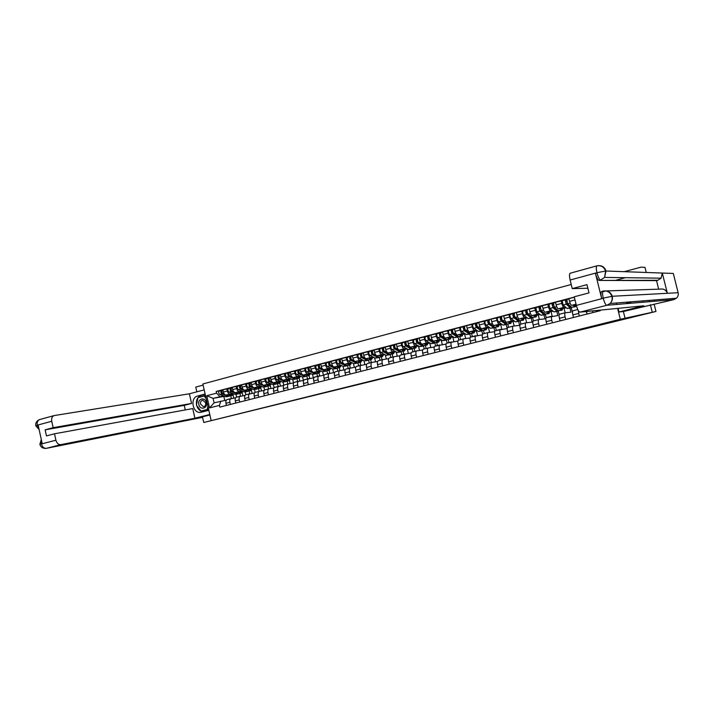 <?xml version="1.0" encoding="UTF-8"?>
<svg xmlns="http://www.w3.org/2000/svg" width="714" height="714" viewBox="0 0 714 714"><rect width="100%" height="100%" fill="white"/><g stroke="black" fill="none" stroke-linecap="round" stroke-linejoin="round"><path stroke-width="1.07" d="M386.078 377.331L377.608 379.429L386.078 377.331M420.35 369.013L409.113 371.655L420.341 368.968M620.305 319.283L655.952 311.456L203.802 422.483L620.305 319.283L617.61 308.394M396.948 374.663L387.247 377.046L396.948 374.663M398.528 374.252L414.084 370.798L398.528 374.252M624.268 271.659L641.011 267.152L644.974 267.375L646.241 272.462M203.106 385.105L195.77 387.086L196.841 391.825M571.218 284.493L202.847 383.989L211.094 420.278M654.399 301.254L654.086 299.996M652.168 311.938L650.374 304.762M649.606 301.665L649.285 300.38M655.952 311.456L654.185 304.351M209.889 414.968L202.339 416.851L203.802 422.483M230.381 404.436L229.89 402.285C229.56 400.34 229.917 399.108 230.979 398.591L227.061 399.599C225.999 400.117 225.633 401.348 225.963 403.285L226.454 405.436M236.039 394.476L236.646 397.136M232.853 393.557L230.095 394.021C228.837 394.03 227.909 393.021 227.32 390.995L223.402 392.022C223.982 394.039 224.91 395.047 226.177 395.038L233.478 393.789M223.402 392.022L222.893 389.799L229.346 388.354M227.061 399.599L235.647 397.752M242.207 392.566L242.93 395.726M227.32 390.995L226.811 388.764M240.529 396.145L239.922 393.468M239.743 402.062L239.252 399.902C238.913 397.948 239.27 396.707 240.315 396.19L236.352 397.207C235.299 397.725 234.942 398.965 235.281 400.911L235.772 403.071M245.241 392.084L245.857 394.771M238.663 385.899L232.184 387.345L232.693 389.585C233.282 391.62 234.21 392.629 235.468 392.629L242.796 391.379M236.352 397.207L245.045 395.351M251.453 390.255L252.158 393.334M242.153 391.138L239.422 391.602C238.173 391.602 237.253 390.585 236.655 388.55L236.147 386.301M249.213 399.661L248.722 397.493C248.374 395.52 248.722 394.28 249.757 393.771L249.168 391.076M249.739 393.78L245.75 394.797C244.706 395.315 244.358 396.547 244.697 398.51L245.197 400.679M254.541 389.674L255.166 392.388M248.079 383.418L241.582 384.873L242.091 387.131C242.689 389.166 243.608 390.192 244.857 390.192L252.212 388.952M245.75 394.797L254.55 392.914M260.788 387.898L261.485 390.924M251.569 388.693L248.856 389.157C247.615 389.148 246.696 388.121 246.098 386.078L245.58 383.82M259.137 391.361L258.513 388.666M259.289 391.326L255.255 392.361C254.22 392.87 253.881 394.11 254.229 396.083L254.728 398.269M263.948 387.22L264.591 390.022M257.602 380.919L251.078 382.374L251.596 384.641C252.194 386.693 253.113 387.72 254.345 387.729L261.735 386.488M258.789 397.234L258.289 395.047C257.941 393.075 258.281 391.825 259.307 391.317L264.162 390.46M270.231 385.515L270.918 388.487M261.083 386.229L258.397 386.676C257.165 386.667 256.255 385.631 255.657 383.579L255.13 381.303M268.589 388.934L267.964 386.22M268.946 388.844L264.867 389.889C263.841 390.397 263.511 391.647 263.859 393.628L264.367 395.824M273.453 384.739L274.131 387.675M267.241 378.375L260.69 379.839L261.217 382.115C261.815 384.186 262.725 385.221 263.948 385.23L271.365 383.998M268.473 394.78L267.973 392.584C267.616 390.594 267.946 389.344 268.964 388.835L273.881 387.97M279.781 383.097L280.45 386.024M270.704 383.73L268.045 384.168C266.822 384.159 265.911 383.115 265.313 381.044L264.787 378.759M278.157 386.479L277.523 383.748M278.273 392.298L277.764 390.085C277.398 388.095 277.728 386.836 278.737 386.328L274.587 387.39C273.578 387.907 273.248 389.157 273.605 391.147L274.114 393.352M283.074 382.222L283.788 385.355M276.978 375.814L270.41 377.278L270.936 379.571C271.543 381.651 272.445 382.695 273.658 382.713L281.111 381.49M274.587 387.39L283.717 385.462M289.429 380.642L290.098 383.525M280.432 381.205L277.8 381.633C276.595 381.615 275.684 380.571 275.086 378.482L274.56 376.189M287.822 383.989L287.189 381.249M288.59 383.802L284.422 384.864C283.422 385.373 283.101 386.631 283.458 388.639L283.976 390.853M292.794 379.669L293.543 382.936M286.832 373.226L280.245 374.689L280.772 376.992C281.378 379.08 282.28 380.143 283.485 380.16L290.964 378.938M288.179 389.79L287.662 387.568C287.305 385.56 287.617 384.302 288.617 383.793L293.668 382.918M299.184 378.143L299.844 381.008M290.277 378.652L287.671 379.072C286.475 379.054 285.573 377.992 284.966 375.894L284.44 373.592M297.604 381.481L296.97 378.723M298.202 387.247L297.684 385.016C297.319 382.99 297.622 381.731 298.604 381.222L294.364 382.311C293.374 382.82 293.061 384.078 293.436 386.096L293.945 388.327M302.62 377.081L303.388 380.401M296.801 370.602L290.187 372.074L290.723 374.386C291.33 376.492 292.231 377.554 293.418 377.581L300.924 376.367M294.364 382.311L303.727 380.348M309.046 375.6L309.706 378.447M300.228 376.064L297.658 376.483C296.471 376.448 295.578 375.385 294.971 373.279L294.427 370.959M307.493 378.938L306.85 376.171M308.341 384.676L307.823 382.427C307.448 380.401 307.743 379.134 308.716 378.625L304.423 379.732C303.45 380.232 303.147 381.499 303.521 383.525L304.039 385.774M312.553 374.448L313.348 377.84M306.886 367.942L300.246 369.424L300.79 371.753C301.397 373.868 302.29 374.939 303.468 374.975L311.009 373.77M304.423 379.732L313.91 377.751M319.015 373.02L319.685 375.867M310.304 373.449L307.752 373.859C306.583 373.824 305.69 372.744 305.083 370.628L304.539 368.29M317.498 376.367L316.855 373.583L313.178 372.297M318.605 382.079L318.078 379.821C317.694 377.777 317.989 376.501 318.944 376.001L314.606 377.117C313.642 377.617 313.348 378.893 313.723 380.928L314.249 383.186M322.603 371.771L323.415 375.252M317.087 365.256L310.429 366.746L310.974 369.084C311.581 371.209 312.473 372.297 313.633 372.333L321.202 371.137M314.606 377.117L324.21 375.118M329.109 370.414L329.77 373.252M320.488 370.807L317.971 371.2C316.811 371.164 315.927 370.084 315.311 367.951L314.767 365.595M327.619 373.77L326.967 370.968M328.984 379.446L328.449 377.171C328.065 375.118 328.351 373.841 329.297 373.342L324.897 374.475C323.951 374.975 323.665 376.251 324.049 378.295L324.575 380.571M332.76 369.058L333.599 372.628M327.405 362.542L320.72 364.033L321.273 366.389C321.889 368.531 322.773 369.62 323.924 369.656L331.528 368.469M324.897 374.475L334.634 372.458M339.311 367.772L339.971 370.611M330.796 368.129L328.315 368.522C327.164 368.478 326.28 367.38 325.664 365.238L325.12 362.873M337.856 371.146L337.195 368.317M339.739 370.664L335.321 371.798C334.384 372.297 334.107 373.574 334.491 375.635L335.027 377.92M343.041 366.3L343.898 369.968M337.847 359.794L331.144 361.284L331.698 363.658C332.313 365.809 333.188 366.907 334.331 366.96L341.961 365.782M339.48 376.787L338.954 374.502C338.561 372.431 338.829 371.155 339.766 370.655L345.174 369.763M349.637 365.104L350.297 367.951M341.23 365.425L338.775 365.8C337.642 365.755 336.758 364.649 336.142 362.489L335.589 360.115M348.218 368.486L347.548 365.63M350.11 374.091L349.574 371.789C349.182 369.718 349.441 368.433 350.36 367.933L345.862 369.084C344.942 369.584 344.675 370.869 345.067 372.94L345.603 375.243M353.439 363.506L354.322 367.282M348.414 357.009L341.685 358.508L342.247 360.891C342.863 363.06 343.737 364.167 344.862 364.22L352.529 363.06M345.862 369.084L355.849 367.041M360.079 362.409L360.748 365.265M351.779 362.685L349.351 363.051C348.236 362.998 347.37 361.882 346.745 359.713L346.183 357.321M358.687 365.791L358.009 362.908M360.865 371.369L360.329 369.058C359.927 366.969 360.177 365.675 361.079 365.175L356.527 366.344C355.617 366.844 355.367 368.129 355.759 370.218L356.304 372.529M363.953 360.677L364.872 364.568M359.115 354.198L352.359 355.697L352.921 358.098C353.546 360.275 354.412 361.391 355.518 361.454L363.212 360.302M356.527 366.344L366.648 364.283M370.637 359.678L371.316 362.551M362.462 359.918L360.07 360.275C358.963 360.213 358.098 359.088 357.473 356.902L356.911 354.501M369.29 363.069L368.602 360.133M371.914 362.4L367.326 363.578C366.434 364.069 366.184 365.363 366.585 367.46L367.13 369.781M374.6 357.803L375.537 361.819M369.932 351.35L363.158 352.859L363.721 355.269C364.345 357.464 365.211 358.589 366.3 358.651L374.038 357.509M371.753 368.611L371.209 366.282C370.807 364.185 371.048 362.882 371.932 362.391L377.581 361.498M381.33 356.911L382.008 359.802M373.261 357.116L370.905 357.455C369.816 357.393 368.959 356.259 368.335 354.064L367.764 351.645M380.018 360.32L379.312 357.321M382.891 359.579L378.25 360.766C377.376 361.257 377.135 362.56 377.545 364.667L378.099 367.005M385.364 354.894L386.336 359.035M380.883 348.468L374.082 349.976L374.654 352.404C375.287 354.608 376.135 355.75 377.215 355.822L384.98 354.688M382.775 365.818L382.222 363.48C381.811 361.364 382.044 360.061 382.918 359.57L388.648 358.678M392.147 354.117L392.834 357.027M384.203 354.278L381.874 354.608C380.803 354.537 379.946 353.394 379.321 351.181L378.75 348.753M390.87 357.527L390.147 354.456M394.012 356.723L389.308 357.928C388.452 358.419 388.22 359.722 388.639 361.837L389.192 364.194M396.252 351.94L397.261 356.215M391.968 345.549L385.149 347.066L385.721 349.503C386.354 351.725 387.202 352.877 388.264 352.948L396.065 351.832M393.923 362.989L393.369 360.632C392.95 358.508 393.173 357.205 394.03 356.714L399.849 355.822M403.089 351.288L403.785 354.215M395.27 351.404L392.977 351.725C391.924 351.645 391.076 350.494 390.442 348.271L389.871 345.826M401.857 354.706L401.125 351.609M405.213 360.133L404.651 357.759C404.231 355.626 404.445 354.314 405.284 353.832L400.509 355.054C399.661 355.536 399.447 356.848 399.867 358.981L400.42 361.346M403.187 342.595L396.341 344.112L396.922 346.576C397.555 348.807 398.403 349.967 399.447 350.047L407.275 348.95L408.319 353.359M400.509 355.054L411.193 352.93M414.165 348.423L414.87 351.368M406.471 348.494L404.222 348.807C403.178 348.718 402.339 347.557 401.705 345.317L401.125 342.854M412.969 351.85L412.246 348.789M416.655 350.913L411.835 352.145C411.005 352.627 410.809 353.939 411.228 356.081L411.791 358.464M414.548 339.605L407.685 341.131L408.265 343.604C408.899 345.844 409.738 347.013 410.773 347.102L418.458 346.049L419.511 350.476M416.646 357.232L416.075 354.849C415.655 352.698 415.851 351.386 416.673 350.904L422.67 350.012M425.374 345.531L426.079 348.486M417.815 345.549L415.602 345.853C414.575 345.763 413.745 344.585 413.111 342.336L412.522 339.855M424.223 348.967L423.5 345.924M428.186 347.95L423.313 349.2C422.501 349.681 422.304 350.993 422.733 353.153L423.304 355.545M426.053 336.58L419.154 338.106L419.752 340.596C420.385 342.854 421.215 344.032 422.233 344.13L429.783 343.113L430.837 347.548M428.221 354.305L427.65 351.904C427.213 349.744 427.4 348.423 428.204 347.941L434.299 347.049M436.727 342.595L437.432 345.567M429.292 342.568L427.124 342.863C426.115 342.765 425.285 341.578 424.651 339.311L424.054 336.821M435.611 346.04L434.888 343.015M439.931 351.333L439.36 348.914C438.923 346.745 439.092 345.415 439.886 344.942L434.924 346.219C434.13 346.692 433.951 348.013 434.389 350.181L434.96 352.591M437.691 333.518L430.774 335.044L431.372 337.552C432.015 339.828 432.836 341.015 433.835 341.113L441.243 340.15L442.305 344.585M434.924 346.219L446.063 344.059M448.213 339.623L448.927 342.622M440.922 339.552L438.789 339.828C437.798 339.721 436.977 338.534 436.334 336.249L435.736 333.741M447.134 343.077L446.42 340.069M451.801 348.325L451.221 345.897C450.775 343.711 450.936 342.381 451.703 341.908L446.687 343.193C445.911 343.666 445.741 344.996 446.179 347.183L446.759 349.601M449.481 330.412L442.546 331.948L443.144 334.464C443.787 336.758 444.599 337.954 445.581 338.07L452.846 337.142L453.908 341.587M446.687 343.193L457.986 341.024M459.834 336.624L460.557 339.632M452.685 336.499L450.596 336.767C449.624 336.651 448.811 335.446 448.169 333.152L447.562 330.627M458.807 340.078L458.085 337.07M463.663 338.838L458.593 340.132C457.835 340.605 457.683 341.944 458.129 344.139L458.709 346.576M461.422 327.271L454.461 328.815L455.068 331.341C455.711 333.652 456.514 334.857 457.478 334.973L464.591 334.098L465.662 338.552M463.814 345.281L463.225 342.836C462.779 340.64 462.931 339.302 463.681 338.829L470.062 337.954M471.606 333.581L472.338 336.606M464.609 333.411L462.556 333.661C461.601 333.536 460.798 332.322 460.155 330.011L459.548 327.476M470.624 337.053L469.901 334.018M475.988 342.193L475.39 339.739C474.935 337.526 475.078 336.187 475.801 335.714L470.66 337.035C469.919 337.508 469.776 338.847 470.231 341.051L470.821 343.505M473.516 324.085L466.528 325.638L467.134 328.181C467.786 330.502 468.58 331.724 469.526 331.849L476.479 331.01L477.559 335.473M470.66 337.035L482.289 334.857M483.53 330.493L484.262 333.545M476.675 330.279L474.667 330.511C473.73 330.386 472.945 329.154 472.293 326.833L471.677 324.281M482.61 334.081L481.852 330.93M488.073 332.572L482.869 333.902C482.155 334.366 482.021 335.714 482.477 337.927L483.075 340.399M485.761 320.863L478.746 322.416L479.362 324.977C480.013 327.315 480.799 328.547 481.727 328.681L488.528 327.896L489.599 332.358M488.314 339.079L487.716 336.597C487.251 334.375 487.376 333.027 488.081 332.563L494.677 331.715M495.596 327.378L496.337 330.448M488.894 327.101L486.93 327.324C486.02 327.19 485.234 325.95 484.583 323.612L483.967 321.041M494.793 331.251L493.963 327.797M500.791 335.91L500.193 333.42C499.72 331.18 499.836 329.832 500.523 329.368L495.239 330.725C494.543 331.189 494.427 332.537 494.891 334.768L495.489 337.258M498.158 317.605L491.125 319.158L491.75 321.737C492.401 324.085 493.178 325.334 494.079 325.468L500.719 324.727L501.799 329.199M495.239 330.725L507.172 328.538L506.226 324.629M507.815 324.218L508.555 327.307M501.273 323.888L499.363 324.102C498.47 323.96 497.694 322.71 497.033 320.354L496.409 317.766M513.107 326.137L507.77 327.503C507.092 327.967 506.994 329.315 507.467 331.564L508.073 334.063M510.724 314.294L503.665 315.856L504.289 318.453C504.95 320.818 505.717 322.076 506.601 322.219L513.063 321.532L514.151 325.995M513.437 332.706L512.831 330.198C512.357 327.94 512.456 326.593 513.125 326.128L519.596 325.352L518.641 321.416M520.167 320.961L520.934 324.129M513.812 320.64L511.947 320.836C511.072 320.684 510.305 319.417 509.644 317.043L509.02 314.446M525.87 322.862L520.47 324.245C519.81 324.7 519.721 326.057 520.203 328.324L520.809 330.841M523.451 310.947L516.365 312.509L516.998 315.124C517.659 317.507 518.418 318.774 519.283 318.926L525.575 318.292L526.655 322.755M526.254 329.457L525.638 326.932C525.156 324.665 525.245 323.308 525.888 322.853L532.18 322.121L531.216 318.167M532.671 317.596L533.474 320.907M526.513 317.337L524.692 317.525C523.844 317.364 523.085 316.088 522.425 313.696L521.791 311.081M538.811 319.542L533.331 320.943C532.698 321.398 532.617 322.755 533.108 325.031L533.724 327.565M536.339 307.555L529.235 309.117L529.877 311.75C530.538 314.142 531.287 315.427 532.126 315.588L538.24 315.008L539.329 319.461M539.24 326.164L538.615 323.629C538.133 321.345 538.195 319.979 538.82 319.533L544.934 318.855L543.961 314.874M548.959 313.58L545.335 314.115L546.192 317.712M539.382 313.999L537.615 314.169C536.785 313.999 536.035 312.714 535.375 310.304L534.732 307.672M552.395 322.835L551.77 320.283C551.27 317.98 551.324 316.614 551.922 316.168L546.362 317.596C545.746 318.042 545.692 319.408 546.183 321.702L546.808 324.254M549.405 304.11L542.274 305.681L542.926 308.332C543.586 310.742 544.327 312.036 545.148 312.214L551.074 311.679L552.163 316.132M546.362 317.596L557.839 315.543L556.866 311.536M558.143 310.67L559.169 314.847M552.413 310.617L550.699 310.768C549.896 310.59 549.164 309.296 548.495 306.868L547.843 304.218M562.641 300.63L555.492 302.201L556.144 304.869C556.813 307.297 557.545 308.609 558.33 308.787L564.069 308.314L565.167 312.768L559.562 314.205C558.973 314.651 558.928 316.025 559.437 318.328L560.062 320.889M565.72 319.453L565.095 316.882C564.587 314.571 564.622 313.196 565.202 312.759L570.923 312.188L569.942 308.162M571.227 307.52L572.512 312.786M565.622 307.19L563.962 307.323C563.185 307.136 562.462 305.824 561.784 303.388L561.133 300.719M572.949 310.768L577.769 309.528L572.949 310.768C572.378 311.206 572.351 312.589 572.86 314.901L573.494 317.489M574.342 297.238L568.88 298.675L569.54 301.362C570.209 303.807 570.932 305.128 571.7 305.315L576.243 304.976M579.232 316.034L578.233 310.438M587.086 313.937L586.239 311.509M586.48 311.482L587.104 314.035M592.923 312.562L592.513 310.885M566.264 307.743L564.069 308.314M553.064 311.161L551.074 311.679M540.043 314.535L538.24 315.008M527.191 317.873L525.575 318.292M514.508 321.157L513.063 321.532M501.987 324.406L500.719 324.727M489.617 327.61L488.528 327.896M477.407 330.769L476.479 331.01M465.349 333.893L464.591 334.098M453.452 336.981L452.846 337.142M441.689 340.034L441.243 340.15M223.652 395.94L213.075 398.35L214.093 402.848L226.356 400.126M224.607 396.297L213.075 398.35L206.748 395.717L216.592 393.137L219.814 396.6M231.381 398.51L230.774 395.833M223.848 396.493L224.749 400.42M220.84 401.116L219.385 405.409L209.514 407.917L206.748 395.717M574.306 297.086L216.199 391.424L216.592 393.137M602.678 291.847L604.562 291.357M219.385 405.409L219.778 407.123L600.206 310.715L600.063 310.135M616.637 304.45L616.28 302.995M625.143 318.605L623.384 311.5M233.067 394.851L233.808 398.082M220.135 390.772L216.199 391.424M209.514 407.917L214.093 402.848M388.916 376.653L397.225 374.895L388.916 376.653M404.008 372.985L400.081 373.94L403.99 372.904M230.56 394.289L231.97 394.53L232.728 393.923M232.068 395.502L228.989 395.958L226.409 395.003M233.585 393.825L232.228 395.458L228.873 394.583M224.544 394.315L222.991 393.735C221.652 392.504 221.465 391.308 222.456 390.165L222.946 390.04L222.456 390.165M222.349 393.218L221.545 390.406L222.429 390.174M229.506 396.074L227.989 396.216L221.992 394.003C220.644 392.762 220.465 391.575 221.456 390.433L221.545 390.406M228.944 396.306L225.874 396.761L219.867 394.556C218.52 393.316 218.341 392.129 219.332 390.986L221.429 390.442M239.806 391.888L241.207 392.138L241.957 391.522M241.305 393.111L238.208 393.566L235.638 392.602M242.814 391.388L241.466 393.066L238.137 392.173M233.88 391.932L232.255 391.326C230.917 390.076 230.738 388.88 231.711 387.729L230.693 387.997C229.721 389.139 229.899 390.335 231.238 391.584L237.2 393.833L238.717 393.691M231.622 390.808L231.059 388.916M238.155 393.923L235.067 394.387L229.096 392.147C227.757 390.897 227.579 389.71 228.551 388.559L230.667 388.005M230.952 388.943L230.792 387.97M249.159 389.469L250.543 389.719L251.283 389.103M250.641 390.701L247.535 391.156L244.973 390.174M252.14 388.96L250.801 390.656L247.499 389.746M243.322 389.532L241.618 388.88C240.288 387.622 240.1 386.417 241.064 385.265L241.635 385.123L241.064 385.265M241.011 388.38L240.422 386.452M248.026 391.281L246.508 391.424L240.591 389.148C239.261 387.889 239.074 386.685 240.038 385.542L241.037 385.274M247.455 391.522L244.358 391.977L238.422 389.71C237.093 388.452 236.905 387.256 237.878 386.104L240.02 385.542L237.878 386.104M240.297 386.488L240.136 385.515M196.502 404.695C195.993 399.92 197.555 396.823 201.196 395.413L197.653 396.002C189.772 397.653 192.548 413.531 200.518 412.371L208.836 410.336M197.653 396.002L205.132 394.03M204.186 389.871L189.388 393.807L191.575 403.464L53.157 427.677L51.747 421.26L37.289 425.196L38.163 425.187L42.188 443.546L41.403 443.974L55.906 440.217C56.834 443.305 58.503 444.777 60.913 444.626L46.428 448.321L202.633 417.342M185.274 409.925L184.248 405.365L191.575 403.464M184.248 405.365L45.125 429.828L46.455 435.915L54.496 433.791L192.726 408.56L194.913 418.226L60.913 444.626M209.782 414.504L194.913 418.226M189.388 393.807L54.005 415.602C52.051 416.521 51.301 418.413 51.747 421.26M54.496 433.791L55.906 440.217M45.125 429.828L53.157 427.677M196.68 405.525C197.885 409.3 200.107 411.362 203.347 411.719M201.196 395.413L205.204 394.36M201.25 411.023L208.622 409.39M205.462 395.511L198.224 397.6M205.489 395.627L199.59 397.234M199.608 397.171L198.269 397.403M38.877 428.436L37.333 425.41M39.127 429.587L35.834 425.883L37.217 425.312M41.403 443.974C42.322 447.035 44 448.481 46.428 448.321L46.017 448.401C42.769 448.517 40.725 447.169 39.877 444.34L41.278 443.867M606.588 290.928L660.031 289.125C663.672 288.554 666.117 289.946 667.358 293.302L678.139 292.722C678.586 294.846 678.014 296.676 676.426 298.229L673.846 299.612L623.474 311.491L619.011 312L618.11 308.341M619.011 312L643.805 305.788L579.991 312.134C578.715 311.831 577.501 309.59 576.35 305.396L574.234 296.801L589.014 292.901L586.988 284.654L572.226 288.608L570.12 280.022C569.281 276.247 569.299 273.98 570.174 273.221L570.361 273.167M642.912 302.227L642.591 300.906M616.441 280.084L625.428 277.692M678.139 292.722L673.311 273.453L662.297 273.051L661.093 278.183L657.826 280.281L599.037 280.432C597.814 280.013 596.618 277.675 595.458 273.426L601.652 298.532C600.769 294.596 600.751 292.258 601.581 291.499L603.134 291.089C602.33 291.847 602.357 294.195 603.232 298.122L601.652 298.532M601.581 291.499L603.321 291.044C607.739 290.33 610.72 292.071 612.255 296.274L667.358 293.302L662.297 273.051L605.633 271.008L596.958 272.712L570.12 280.022M572.226 288.608L587.872 288.251M658.665 289.17L656.532 280.611L599.037 280.432M656.532 280.611L657.826 280.281M603.143 291.089C607.337 290.455 610.256 292.196 611.889 296.31C612.576 299.077 611.978 301.469 610.104 303.486C612.112 301.451 612.835 299.05 612.255 296.274L603.232 298.122M198.858 404.526C200.018 410.55 207.863 408.569 206.328 402.598C205.132 396.547 197.314 398.599 198.858 404.526M200.563 404.133L203.481 406.721C205.213 406.311 205.944 405.008 205.668 402.812L202.785 400.215C201.027 400.608 200.286 401.911 200.563 404.133M207.908 406.248L207.221 409.488L208.586 409.238L201.009 411.068L196.404 405.159L197.965 397.662L204.159 396.038L206.167 398.591M205.534 395.806L204.159 396.038M207.221 409.488L201.009 411.068M632.185 301.736L627.66 302.879M631.346 301.799L626.803 302.95L626.08 302.218M258.611 387.015L259.985 387.265L260.717 386.658M260.092 388.255L256.96 388.719L254.416 387.72M261.574 386.515L260.244 388.211L256.969 387.291M252.872 387.113L251.087 386.408C249.766 385.141 249.579 383.927 250.525 382.775L249.489 383.052C248.543 384.203 248.731 385.408 250.052 386.676L255.933 388.987L257.442 388.835M250.498 385.926L249.9 383.962M256.87 389.085L253.747 389.549L247.856 387.247C246.535 385.979 246.348 384.775 247.303 383.623L249.472 383.061M249.748 384.007L249.588 383.025M268.169 384.534L269.535 384.792L270.258 384.186M269.642 385.783L266.5 386.247L263.957 385.23L268.045 384.168M271.106 384.043L269.794 385.747L266.545 384.801M262.538 384.659L260.672 383.909C259.352 382.624 259.164 381.41 260.092 380.259L259.048 380.535C258.111 381.687 258.298 382.9 259.619 384.177L265.456 386.524L266.956 386.372M260.092 383.445L259.477 381.446M266.384 386.631L263.243 387.095L257.406 384.757C256.085 383.48 255.889 382.267 256.835 381.115L259.021 380.544M259.307 381.49L259.146 380.508M277.835 382.026L279.192 382.293L279.906 381.687M279.299 383.293L276.139 383.757L273.614 382.722M280.745 381.544L279.46 383.248L276.229 382.285M272.32 382.186L270.356 381.383C269.044 380.089 268.848 378.866 269.776 377.715L268.714 377.992C267.795 379.143 267.982 380.366 269.294 381.66L275.086 384.034L276.586 383.882M269.803 380.928L269.267 380.714L269.169 378.902M276.006 384.141L272.855 384.605L267.054 382.24C265.742 380.955 265.546 379.732 266.474 378.581L268.696 378.001M268.982 378.956L268.812 377.965M287.617 379.491L288.956 379.759L289.661 379.152M289.072 380.767L285.895 381.231L283.369 380.169M290.491 379.018L289.224 380.723L286.028 379.75M282.226 379.696L280.156 378.822C278.853 377.519 278.656 376.287 279.567 375.136L280.299 374.939L279.567 375.136M279.62 378.393L279.049 378.152L278.969 376.332M286.323 381.356L284.824 381.508L279.076 379.098C277.773 377.795 277.576 376.573 278.496 375.421L279.54 375.145M285.734 381.624L282.565 382.097L276.809 379.696C275.506 378.393 275.309 377.171 276.229 376.01L278.469 375.421M278.755 376.385L278.585 375.394M297.506 376.921L298.836 377.206L299.532 376.59M298.952 378.206L295.757 378.679L293.222 377.59M300.344 376.465L299.104 378.17L295.935 377.179M292.258 377.179L290.062 376.233C288.768 374.921 288.572 373.681 289.465 372.529L290.25 372.324L289.465 372.529M289.563 375.832L288.947 375.564L288.875 373.725M288.884 373.993L288.42 374.065M296.167 378.804L294.677 378.964L288.983 376.519C287.68 375.207 287.483 373.966 288.385 372.815L289.447 372.538M295.578 379.08L292.392 379.553L286.68 377.117C285.386 375.805 285.189 374.573 286.091 373.422L288.358 372.824M288.643 373.788L288.474 372.788M307.511 374.323L308.832 374.618L309.51 374.002M308.948 375.626L305.735 376.099L303.173 374.975M310.322 373.877L309.091 375.591L305.949 374.573M302.424 374.645L300.085 373.618C298.8 372.289 298.604 371.048 299.478 369.897L298.381 370.182C297.497 371.342 297.702 372.583 298.988 373.904L304.637 376.385L306.127 376.224M299.612 373.235L298.952 372.949L298.907 371.093M298.916 371.369L298.425 371.45M305.538 376.51L302.325 376.983L296.667 374.511C295.382 373.19 295.177 371.949 296.069 370.789L298.363 370.191M298.648 371.164L298.479 370.164M317.632 371.699L318.935 371.994L319.613 371.387M320.407 371.262L319.203 372.976L316.088 371.94M312.768 372.119L310.233 370.977C308.957 369.638 308.751 368.388 309.617 367.228L308.502 367.523C307.636 368.674 307.841 369.923 309.117 371.262L314.722 373.779L316.195 373.609M309.787 370.62L309.082 370.298L309.046 368.433M309.055 368.719L308.546 368.799M315.606 373.904L312.384 374.377L306.77 371.878C305.494 370.539 305.289 369.29 306.163 368.138L308.484 367.523L306.163 368.138M308.769 368.504L308.591 367.496M327.869 369.04L329.154 369.343L329.823 368.736M329.279 370.37L326.03 370.852L320.497 368.299C319.22 366.942 319.015 365.684 319.863 364.524L320.782 364.292L319.863 364.524M330.609 368.611L329.431 370.334L326.343 369.281M320.077 367.969L319.319 367.621L319.31 365.738M319.319 366.032L318.792 366.112M326.387 370.968L324.915 371.137L319.372 368.585C318.096 367.237 317.891 365.987 318.739 364.827L319.845 364.533M325.789 371.271L322.549 371.753L316.989 369.209C315.722 367.862 315.508 366.612 316.373 365.452L318.721 364.827M319.015 365.818L318.828 364.8M338.222 366.353L339.498 366.666L340.159 366.059M339.623 367.692L336.356 368.174L330.877 365.586C329.609 364.22 329.404 362.962 330.234 361.802L329.1 362.096C328.262 363.256 328.476 364.524 329.734 365.88L335.232 368.469L336.696 368.299M340.935 365.943L339.775 367.656L336.722 366.585M330.493 365.291L329.689 364.908L329.698 363.007M329.707 363.319L329.154 363.399M336.098 368.602L332.84 369.084L327.333 366.514C326.066 365.149 325.861 363.89 326.7 362.73L329.083 362.105M329.368 363.096L329.19 362.078M348.7 363.64L349.967 363.953L350.61 363.346M350.092 364.988L346.808 365.47L341.381 362.846C340.123 361.471 339.909 360.195 340.73 359.035L339.587 359.338C338.757 360.499 338.971 361.766 340.23 363.14L345.665 365.773L347.129 365.595M351.377 363.23L350.235 364.952L347.218 363.863M341.033 362.587L340.176 362.168L340.203 360.249M340.221 360.57L339.641 360.659M346.522 365.916L343.247 366.398L337.793 363.783C336.544 362.409 336.33 361.141 337.151 359.981L339.561 359.347M339.855 360.347L339.668 359.32M359.303 360.882L360.552 361.213L361.186 360.606M360.686 362.248L357.384 362.739L352.011 360.07C350.77 358.678 350.547 357.402 351.35 356.241L350.19 356.545C349.378 357.714 349.601 358.99 350.842 360.374L356.224 363.042L357.678 362.855M361.944 360.49L360.829 362.212L357.848 361.106M351.716 359.847L350.788 359.392L350.833 357.455M350.851 357.794L350.253 357.875M357.071 363.185L353.778 363.676L348.387 361.016C347.138 359.633 346.924 358.357 347.727 357.196L350.172 356.554L347.727 357.196M350.467 357.553L350.271 356.527M370.031 358.107L371.271 358.437L371.887 357.83M371.405 359.481L368.085 359.972L362.766 357.259C361.534 355.858 361.311 354.581 362.096 353.412L360.927 353.725C360.133 354.885 360.356 356.17 361.587 357.571L366.907 360.275L368.362 360.079M372.637 357.723L371.539 359.445L368.594 358.312M362.525 357.089L361.525 356.581L361.596 354.635M361.614 354.983L360.989 355.072M367.746 360.427L364.435 360.918L359.097 358.223C357.866 356.822 357.643 355.545 358.437 354.376L360.9 353.733M361.195 354.742L361.007 353.698M380.892 355.286L382.106 355.626L382.722 355.019M382.249 356.679L378.911 357.17L373.654 354.421C372.431 353.011 372.208 351.716 372.976 350.547L374.145 350.244L372.976 350.547M383.454 354.912L382.383 356.643L379.473 355.492M373.493 354.314L372.396 353.742L372.485 351.77M372.512 352.136L371.851 352.225M379.161 357.277L377.724 357.473L372.467 354.733C371.235 353.323 371.012 352.029 371.789 350.86L372.958 350.556M378.554 357.634L375.216 358.125L369.941 355.393C368.719 353.983 368.486 352.689 369.263 351.529L371.762 350.869M372.065 351.886L371.869 350.842M391.879 352.43L393.084 352.787L393.682 352.18M393.227 353.841L389.871 354.331L384.676 351.547C383.463 350.119 383.231 348.825 383.989 347.656L385.212 347.334L383.989 347.656M394.405 352.073L393.36 353.805L390.487 352.636M388.684 353.698L383.4 350.86L383.507 348.878M383.534 349.253L382.856 349.342M390.103 354.439L388.666 354.644L383.472 351.859C382.258 350.431 382.026 349.137 382.784 347.968L383.962 347.656M389.478 354.804L386.131 355.304L380.919 352.529C379.696 351.101 379.473 349.806 380.232 348.637L382.758 347.977M383.061 348.994L382.865 347.95M402.999 349.548L404.186 349.905L404.776 349.298M404.338 350.967L400.956 351.466L395.833 348.637C394.628 347.191 394.396 345.888 395.128 344.719L393.905 345.041C393.173 346.21 393.405 347.513 394.61 348.95L399.742 351.779L401.161 351.565M405.481 349.2L404.463 350.931L401.634 349.744M399.911 350.886L394.53 347.95L394.199 346.076L394.663 345.951M394.699 346.344L393.985 346.433M394.19 346.076L393.985 345.023M400.545 351.948L397.171 352.448L392.022 349.628C390.817 348.191 390.585 346.888 391.326 345.719L393.887 345.049L391.326 345.719M414.263 346.629L415.432 346.995L416.003 346.388M415.584 348.057L412.183 348.566L407.123 345.692C405.927 344.237 405.695 342.925 406.409 341.747L405.177 342.077C404.454 343.247 404.695 344.559 405.882 346.013L410.952 348.878L412.362 348.655M416.699 346.29L415.709 348.03L412.915 346.808M411.21 348.013L405.802 345.005L405.463 343.113L405.963 342.979M405.998 343.389L405.257 343.488M411.746 349.057L408.354 349.557L403.267 346.692C402.071 345.246 401.839 343.934 402.562 342.765L405.15 342.086M405.454 343.113L405.249 342.06M425.66 343.666L426.811 344.05L427.365 343.443M426.963 345.121L423.545 345.621L418.556 342.702C417.369 341.238 417.128 339.918 417.833 338.748L416.574 339.07C415.878 340.248 416.119 341.569 417.297 343.032L422.304 345.942L423.705 345.701M428.052 343.345L427.088 345.085L424.33 343.845M422.626 345.085L417.217 342.015L416.869 340.114L417.395 339.98M417.431 340.408L416.664 340.507M416.86 340.123L416.655 339.052M423.081 346.12L419.671 346.629L414.656 343.72C413.468 342.256 413.227 340.944 413.933 339.766L416.557 339.079L413.933 339.766M437.191 340.676L438.325 341.06L438.869 340.453M438.485 342.14L435.049 342.649L430.123 339.685C428.953 338.204 428.712 336.874 429.391 335.705L428.123 336.035C427.445 337.204 427.686 338.534 428.855 340.016L433.791 342.97L435.183 342.72M439.538 340.373L438.61 342.104L435.897 340.846M434.166 342.113L428.766 338.998L428.418 337.088L428.971 336.937M429.016 337.383L428.221 337.481M434.558 343.157L431.122 343.666L426.178 340.712C425.008 339.239 424.759 337.909 425.446 336.74L428.105 336.044M428.409 337.088L428.195 336.017M448.874 337.642L449.99 338.043L450.516 337.436M450.15 339.123L446.696 339.632L441.841 336.624C440.69 335.134 440.44 333.795 441.1 332.617L442.609 332.224L441.1 332.617M451.177 337.356L450.275 339.096L447.598 337.811M445.839 339.105L440.467 335.937L440.11 334.018L440.699 333.866M440.743 334.331L439.913 334.429M446.794 339.694L445.42 339.962L440.565 336.963C439.405 335.464 439.155 334.134 439.815 332.956L441.082 332.626M446.17 340.15L442.725 340.658L437.843 337.668C436.682 336.178 436.441 334.848 437.102 333.67L439.797 332.965M440.101 334.018L439.886 332.938M460.7 334.58L461.797 334.982L462.306 334.375M461.967 336.071L458.486 336.58L453.711 333.527C452.569 332.019 452.31 330.671 452.953 329.502L454.523 329.092M462.958 334.295L462.083 336.044L459.45 334.732M457.656 336.053L452.31 332.84L451.944 330.903L452.569 330.743M452.614 331.234L451.757 331.332M451.935 330.912L451.721 329.823L454.523 329.083M458.558 336.633L457.192 336.919L452.408 333.866C451.266 332.358 451.016 331.019 451.65 329.841L451.721 329.823M457.933 337.115L454.461 337.624L449.659 334.589C448.517 333.081 448.258 331.742 448.91 330.564L451.632 329.85M472.677 331.466L473.748 331.885L474.248 331.278M473.926 332.983L470.428 333.492L465.724 330.395C464.6 328.868 464.341 327.521 464.957 326.343L463.636 326.691C463.02 327.86 463.279 329.216 464.412 330.734L469.116 333.831L470.472 333.527M474.881 331.207L474.042 332.947L471.454 331.617M469.616 332.956L464.305 329.698L463.939 327.762L464.582 327.592M464.644 328.101L463.752 328.199M469.839 334.036L466.349 334.545L461.628 331.466C460.494 329.939 460.235 328.592 460.86 327.423L463.618 326.691M463.93 327.762L463.707 326.673M484.806 328.324L485.859 328.743L486.341 328.145M486.038 329.85L482.512 330.368L477.898 327.217C476.782 325.673 476.515 324.317 477.113 323.139L478.817 322.692L477.113 323.139M486.957 328.074L486.145 329.823L483.61 328.458M481.638 329.841L476.452 326.53L476.077 324.567L476.756 324.388M476.827 324.932L475.908 325.031M485.324 329.636L481.191 330.707L476.559 327.565C475.444 326.03 475.185 324.665 475.783 323.496L477.095 323.147M481.905 330.912L478.389 331.43L473.748 328.297C472.623 326.762 472.365 325.406 472.963 324.236L475.765 323.496M476.068 324.575L475.845 323.478M497.087 325.138L498.122 325.566L498.586 324.968M498.301 326.682L494.757 327.199L490.223 324.004C489.117 322.442 488.849 321.077 489.42 319.899L488.073 320.256C487.501 321.434 487.769 322.799 488.876 324.352L494.231 327.735L497.604 326.459L495.927 325.263M499.184 324.906L498.408 326.646L497.604 326.459M493.847 326.673L488.76 323.308L488.376 321.345L489.09 321.157M489.161 321.719L488.206 321.818M494.115 327.762L490.58 328.279L486.02 325.102C484.904 323.549 484.645 322.184 485.225 321.005L488.055 320.265L485.225 321.005M488.367 321.345L488.144 320.238M509.528 321.907L510.537 322.353L510.992 321.755M510.724 323.469L507.163 323.995L502.71 320.747C501.621 319.167 501.344 317.792 501.897 316.614L500.532 316.98C499.978 318.158 500.246 319.533 501.344 321.104L505.798 324.343L507.11 323.951M511.572 321.693L510.831 323.442L508.395 322.032M506.378 323.415L501.219 320.05L500.826 318.069L501.576 317.873M501.656 318.471L500.675 318.56M506.485 324.567L502.933 325.084L498.452 321.853C497.355 320.291 497.087 318.917 497.64 317.739L500.514 316.98L497.64 317.739M500.826 318.069L500.594 316.962M522.121 318.64L523.112 319.096L523.549 318.498M523.308 320.211L519.721 320.738L515.356 317.444C514.276 315.856 514.009 314.472 514.526 313.294L513.143 313.66C512.616 314.838 512.893 316.222 513.973 317.801L518.346 321.095L519.631 320.675M524.121 318.435L523.407 320.184L521.024 318.747M518.935 320.149L513.839 316.748L513.446 314.758L514.232 314.553M514.321 315.177L513.295 315.276M513.437 314.758L513.205 313.642M519.016 321.327L515.437 321.853L511.037 318.569C509.957 316.989 509.689 315.606 510.215 314.428L513.134 313.66L510.215 314.428M534.893 315.329L535.857 315.793L536.276 315.195M536.053 316.918L532.448 317.453L528.173 314.098C527.111 312.491 526.825 311.099 527.334 309.921L525.923 310.295C525.424 311.474 525.7 312.866 526.762 314.463L531.046 317.81L531.805 318.016L532.314 317.346M536.83 315.142L536.152 316.891L533.822 315.427M531.653 316.829L526.629 313.401L526.227 311.402L527.048 311.188M527.146 311.848L526.093 311.938M529.842 315.909L530.323 315.784M531.698 318.042L528.101 318.569L523.799 315.24C522.728 313.642 522.452 312.25 522.96 311.072L525.915 310.295L522.96 311.072M526.227 311.402L525.986 310.278M547.816 311.973L548.763 312.446L549.164 311.848M549.7 311.804L549.057 313.553L546.781 312.063M548.334 313.339L545.335 314.115L541.15 310.715L540.302 306.511L542.345 305.976L540.302 306.511M544.532 313.464L539.588 310.01L539.177 308.002L540.043 307.779M540.15 308.475L539.052 308.564M542.729 312.562L543.256 312.429M545.166 313.973L544.657 314.695L543.925 314.481L539.73 311.081L538.874 306.886L540.284 306.52M544.559 314.722L540.935 315.249L536.723 311.866L535.875 307.672L538.865 306.895M539.177 308.002L538.936 306.868M560.918 308.573L561.838 309.064L562.221 308.466M562.043 310.197L558.393 310.733L554.305 307.279L553.439 303.048L555.563 302.495L551.993 303.432L552.868 307.654L556.965 311.108L557.679 311.331L558.178 310.554M562.739 308.421L562.141 310.179L559.919 308.653M557.58 310.046L552.716 306.583L552.306 304.557L553.198 304.316M553.314 305.065L552.19 305.146M552.297 304.557L552.056 303.423M555.787 309.171L556.367 309.019M557.58 311.358L553.939 311.893L549.816 308.448L548.95 304.235L551.984 303.441M574.199 305.128L575.091 305.628L575.457 305.03M575.297 306.77L571.628 307.315L567.639 303.798L566.755 299.55L568.951 298.97L565.292 299.934L566.175 304.182L570.174 307.689L570.87 307.921L571.361 307.074M575.957 304.994L575.386 306.752L573.226 305.199M570.798 306.583L570.022 306.618L566.024 303.102L565.604 301.058L566.532 300.817M566.666 301.611L565.497 301.683M565.595 301.067L565.345 299.916M569.022 305.735L569.647 305.565M570.772 307.939L567.112 308.484L563.087 304.985L562.213 300.746L565.283 299.942M575.002 299.925L569.54 301.362M561.784 303.388L556.144 304.869M548.495 306.868L542.926 308.332M535.375 310.304L529.877 311.75M522.425 313.696L516.998 315.124M509.644 317.043L504.289 318.453M497.033 320.354L491.75 321.737M484.583 323.612L479.362 324.977M472.293 326.833L467.134 328.181M460.155 330.011L455.068 331.341M448.169 333.152L443.144 334.464M436.334 336.249L431.372 337.552M424.651 339.311L419.752 340.596M413.111 342.336L408.265 343.604M401.705 345.317L396.922 346.576M390.442 348.271L385.721 349.503M379.321 351.181L374.654 352.404M368.335 354.064L363.721 355.269M357.473 356.902L352.921 358.098M346.745 359.713L342.247 360.891M336.142 362.489L331.698 363.658M325.664 365.238L321.273 366.389M315.311 367.951L310.974 369.084M305.083 370.628L300.79 371.753M294.971 373.279L290.723 374.386M284.966 375.894L280.772 376.992M275.086 378.482L270.936 379.571M265.313 381.044L261.217 382.115M255.657 383.579L251.596 384.641M246.098 386.078L242.091 387.131M236.655 388.55L232.693 389.585M576.046 304.182L571.7 305.315M578.599 313.446L572.86 314.901M563.962 307.323L558.33 308.787M565.095 316.882L559.437 318.328M550.699 310.768L545.148 312.214M551.77 320.283L546.183 321.702M537.615 314.169L532.126 315.588M538.615 323.629L533.108 325.031M524.692 317.525L519.283 318.926M525.638 326.932L520.203 328.324M511.947 320.836L506.601 322.219M512.831 330.198L507.467 331.564M499.363 324.102L494.079 325.468M500.193 333.42L494.891 334.768M486.93 327.324L481.727 328.681M487.716 336.597L482.477 337.927M474.667 330.511L469.526 331.849M475.39 339.739L470.231 341.051M462.556 333.661L457.478 334.973M463.225 342.836L458.129 344.139M450.596 336.767L445.581 338.07M451.221 345.897L446.179 347.183M438.789 339.828L433.835 341.113M439.36 348.914L434.389 350.181M427.124 342.863L422.233 344.13M427.65 351.904L422.733 353.153M415.602 345.853L410.773 347.102M416.075 354.849L411.228 356.081M404.222 348.807L399.447 350.047M404.651 357.759L399.867 358.981M392.977 351.725L388.264 352.948M393.369 360.632L388.639 361.837M381.874 354.608L377.215 355.822M382.222 363.48L377.545 364.667M370.905 357.455L366.3 358.651M371.209 366.282L366.585 367.46M360.07 360.275L355.518 361.454M360.329 369.058L355.759 370.218M349.351 363.051L344.862 364.22M349.574 371.789L345.067 372.94M338.775 365.8L334.331 366.96M338.954 374.502L334.491 375.635M328.315 368.522L323.924 369.656M328.449 377.171L324.049 378.295M317.971 371.2L313.633 372.333M318.078 379.821L313.723 380.928M307.752 373.859L303.468 374.975M307.823 382.427L303.521 383.525M297.658 376.483L293.418 377.581M297.684 385.016L293.436 386.096M287.671 379.072L283.485 380.16M287.662 387.568L283.458 388.639M277.8 381.633L273.658 382.713M277.764 390.085L273.605 391.147M267.973 392.584L263.859 393.628M258.397 386.676L254.345 387.729M258.289 395.047L254.229 396.083M248.856 389.157L244.857 390.192M248.722 397.493L244.697 398.51M239.422 391.602L235.468 392.629M239.252 399.902L235.281 400.911M230.095 394.021L226.177 395.038M229.89 402.285L225.963 403.285M228.989 395.958L231.104 395.404M222.991 393.735L223.955 393.485M225.874 396.761L227.989 396.216M219.867 394.556L221.992 394.003M238.208 393.566L240.35 393.012M232.255 391.326L233.246 391.067M235.067 394.387L237.2 393.833M229.096 392.147L231.238 391.584M247.535 391.156L249.704 390.594M241.618 388.88L242.653 388.612M244.358 391.977L246.508 391.424M238.422 389.71L240.591 389.148M39.975 419.466L39.591 419.573C37.619 420.501 36.851 422.376 37.289 425.196M41.501 440.422L41.358 443.76M595.458 273.426L597.163 272.837M576.35 305.396L603.437 298.247M673.846 299.612L606.838 305.28L579.991 312.134M597.288 265.76C601.634 265.117 604.544 266.858 605.999 270.99L604.562 277.407L600.599 280.013C599.412 279.665 598.225 277.327 597.029 272.998M676.426 298.229L610.104 303.486L606.838 305.28C605.642 304.949 604.463 302.665 603.303 298.416M597.056 265.813L596.859 265.858C596.065 266.608 596.101 268.892 596.958 272.712M256.96 388.719L259.155 388.148M251.087 386.408L252.158 386.131M253.747 389.549L255.933 388.987M247.856 387.247L250.052 386.676M266.5 386.247L268.714 385.676M260.672 383.909L261.77 383.623M263.243 387.095L265.456 386.524M257.406 384.757L259.619 384.177M276.139 383.757L278.38 383.177M270.356 381.383L271.498 381.08M272.855 384.605L275.086 384.034M267.054 382.24L269.294 381.66M285.895 381.231L288.161 380.651M280.156 378.822L281.334 378.518M282.565 382.097L284.824 381.508M276.809 379.696L279.076 379.098M295.757 378.679L298.05 378.09M290.062 376.233L291.285 375.921M292.392 379.553L294.677 378.964M286.68 377.117L288.983 376.519M305.735 376.099L308.046 375.502M300.085 373.618L301.353 373.288M302.325 376.983L304.637 376.385M296.667 374.511L298.988 373.904M315.82 373.493L318.167 372.887M310.233 370.977L311.536 370.637M312.384 374.377L314.722 373.779M306.77 371.878L309.117 371.262M326.03 370.852L328.404 370.236M320.497 368.299L321.836 367.942M322.549 371.753L324.915 371.137M316.989 369.209L319.372 368.585M336.356 368.174L338.757 367.558M330.877 365.586L332.26 365.229M332.84 369.084L335.232 368.469M327.333 366.514L329.734 365.88M346.808 365.47L349.235 364.845M341.381 362.846L342.809 362.471M343.247 366.398L345.665 365.773M337.793 363.783L340.23 363.14M357.384 362.739L359.838 362.105M352.011 360.07L353.484 359.686M353.778 363.676L356.224 363.042M348.387 361.016L350.842 360.374M368.085 359.972L370.566 359.329M362.766 357.259L364.283 356.866M364.435 360.918L366.907 360.275M359.097 358.223L361.587 357.571M378.911 357.17L381.428 356.518M373.654 354.421L375.225 354.01M375.216 358.125L377.724 357.473M369.941 355.393L372.467 354.733M389.871 354.331L392.414 353.68M384.676 351.547L386.292 351.127M386.131 355.304L388.666 354.644M380.919 352.529L383.472 351.859M400.956 351.466L403.535 350.797M395.833 348.637L397.493 348.2M397.171 352.448L399.742 351.779M392.022 349.628L394.61 348.95M412.183 348.566L414.789 347.888M407.123 345.692L408.836 345.246M408.354 349.557L410.952 348.878M403.267 346.692L405.882 346.013M423.545 345.621L426.187 344.942M418.556 342.702L420.314 342.247M419.671 346.629L422.304 345.942M414.656 343.72L417.297 343.032M435.049 342.649L437.727 341.952M430.123 339.685L431.943 339.212M431.122 343.666L433.791 342.97M426.178 340.712L428.855 340.016M446.696 339.632L449.401 338.936M441.841 336.624L443.706 336.142M442.725 340.658L445.42 339.962M437.843 337.668L440.565 336.963M458.486 336.58L461.226 335.875M453.711 333.527L455.63 333.027M454.461 337.624L457.192 336.919M449.659 334.589L452.408 333.866M470.428 333.492L473.204 332.778M465.724 330.395L467.706 329.877M466.349 334.545L469.116 333.831M461.628 331.466L464.412 330.734M477.898 327.217L479.933 326.691M478.389 331.43L481.191 330.707M473.748 328.297L476.559 327.565M490.223 324.004L492.312 323.46M490.58 328.279L493.419 327.548M486.02 325.102L488.876 324.352M507.163 323.995L510.046 323.246M502.71 320.747L504.86 320.184M502.933 325.084L505.798 324.343M498.452 321.853L501.344 321.104M519.721 320.738L522.639 319.988M515.356 317.444L517.57 316.864M515.437 321.853L518.346 321.095M511.037 318.569L513.973 317.801M532.448 317.453L535.402 316.686M528.173 314.098L530.44 313.508M528.101 318.569L531.046 317.81M523.799 315.24L526.762 314.463M541.15 310.715L543.488 310.099M540.935 315.249L543.925 314.481M536.723 311.866L539.73 311.081M558.393 310.733L561.436 309.947M554.305 307.279L556.706 306.654M553.939 311.893L556.965 311.108M549.816 308.448L552.868 307.654M571.628 307.315L574.708 306.52M567.639 303.798L570.102 303.155M567.112 308.484L570.174 307.689M563.087 304.985L566.175 304.182M259.307 391.317L255.255 392.361M268.964 388.835L264.867 389.889M288.617 383.793L284.422 384.864M339.766 370.655L335.321 371.798M371.932 362.391L367.326 363.578M382.918 359.57L378.25 360.766M394.03 356.714L389.308 357.928M416.673 350.904L411.835 352.145M428.204 347.941L423.313 349.2M463.681 338.829L458.593 340.132M488.081 332.563L482.869 333.902M513.125 326.128L507.77 327.503M525.888 322.853L520.47 324.245M538.82 319.533L533.331 320.943M565.202 312.759L559.562 314.205M219.332 390.986L221.456 390.433M228.551 388.559L230.693 387.997M201.562 412.174L200.518 412.371M35.816 425.812C35.361 422.929 36.619 420.858 39.591 419.573L54.005 415.602M39.868 444.304L41.296 439.476M570.174 273.221L596.859 265.858C601.054 265.18 603.973 266.893 605.633 271.008L604.562 277.407L661.093 278.183M247.303 383.623L249.489 383.052M256.835 381.115L259.048 380.535M266.474 378.581L268.714 377.992M276.229 376.01L278.496 375.421M286.091 373.422L288.385 372.815M296.069 370.789L298.381 370.182M316.855 373.583L319.051 373.011M316.373 365.452L318.739 364.827M326.7 362.73L329.1 362.096M337.151 359.981L339.587 359.338M358.437 354.376L360.927 353.725M369.263 351.529L371.789 350.86M380.232 348.637L382.784 347.968M402.562 342.765L405.177 342.077M425.446 336.74L428.123 336.035M437.102 333.67L439.815 332.956M448.91 330.564L451.65 329.841M460.86 327.423L463.636 326.691M472.963 324.236L475.783 323.496M535.875 307.672L538.874 306.886M548.95 304.235L551.993 303.432M562.213 300.746L565.292 299.934"/></g></svg>
